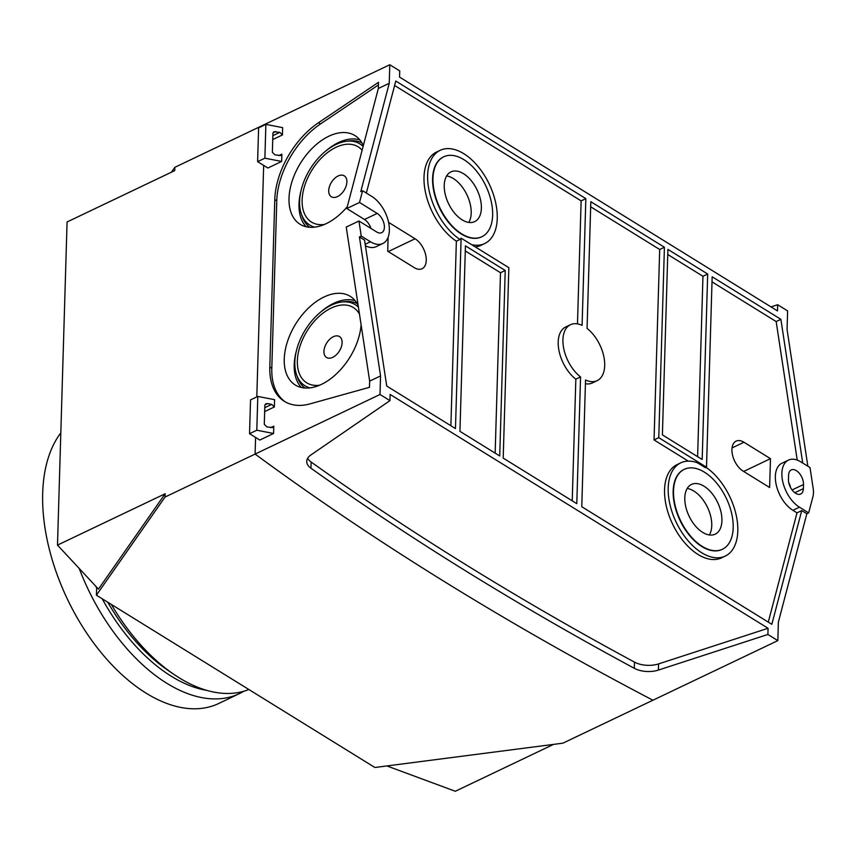 <?xml version="1.0" encoding="UTF-8"?>
<svg xmlns="http://www.w3.org/2000/svg" width="856" height="856" viewBox="0 0 856 856"><rect width="100%" height="100%" fill="white"/><g stroke="black" fill="none" stroke-linecap="round" stroke-linejoin="round"><path stroke-width="1.28" d="M206.692 690.364A153.481 88.254 -115.5 0 1 171.339 676.272A153.481 88.254 -115.5 0 1 102.206 598.783M96.621 587.986A153.481 88.254 -115.5 0 1 95.776 586.242M243.799 691.263A159.387 91.646 -115.5 0 1 239.434 693.606A159.387 91.646 -115.5 0 1 166.834 683.291A159.387 91.646 -115.5 0 1 79.191 568.416M239.434 693.606L218.729 703.482A159.387 91.646 -115.5 0 1 146.13 693.178A159.387 91.646 -115.5 0 1 54.345 566.597A159.387 91.646 -115.5 0 1 60.819 432.869M463.492 173.682A27.553 15.836 64.5 0 0 450.941 171.896A27.553 15.836 64.5 0 0 445.216 194.259A27.553 15.836 64.5 0 0 462.122 219.842A27.553 15.836 64.5 0 0 474.673 221.618A27.553 15.836 64.5 0 0 480.398 199.255A27.553 15.836 64.5 0 0 463.492 173.682M468.81 222.421A27.553 15.836 64.5 0 0 453.316 178.53A27.553 15.836 64.5 0 0 446.639 175.951M704.049 486.219A27.553 15.836 64.5 0 0 691.498 484.432A27.553 15.836 64.5 0 0 685.774 506.795A27.553 15.836 64.5 0 0 702.68 532.379A27.553 15.836 64.5 0 0 715.22 534.155A27.553 15.836 64.5 0 0 720.945 511.792A27.553 15.836 64.5 0 0 704.049 486.219M709.367 534.957A27.553 15.836 64.5 0 0 693.874 491.066A27.553 15.836 64.5 0 0 687.186 488.487M443.558 156.883A44.277 25.455 64.5 0 0 443.376 156.969A44.277 25.455 64.5 0 0 434.174 192.921A44.277 25.455 64.5 0 0 461.341 234.03A44.277 25.455 64.5 0 0 481.511 236.887A44.277 25.455 64.5 0 0 481.693 236.802M461.705 233.859A44.277 25.455 64.5 0 0 481.875 236.716A44.277 25.455 64.5 0 0 491.077 200.775A44.277 25.455 64.5 0 0 463.909 159.665A44.277 25.455 64.5 0 0 443.74 156.798A44.277 25.455 64.5 0 0 434.538 192.75A44.277 25.455 64.5 0 0 461.705 233.859M590.672 206.799L659.698 249.503L654.048 439.93L658.767 437.673L706.51 467.216L705.419 467.729L697.501 462.829A51.649 29.703 64.5 0 0 680.755 462.85L677.117 464.583A51.649 29.703 64.5 0 0 666.385 506.517A51.649 29.703 64.5 0 0 698.079 554.485A51.649 29.703 64.5 0 0 721.608 557.823L725.246 556.09A51.649 29.703 64.5 0 0 736.256 515.43A51.649 29.703 64.5 0 0 706.125 467.397M680.755 462.85A51.649 29.703 64.5 0 0 670.023 504.783A51.649 29.703 64.5 0 0 701.717 552.751A51.649 29.703 64.5 0 0 725.246 556.09M684.115 469.43A44.277 25.455 64.5 0 0 683.933 469.516A44.277 25.455 64.5 0 0 674.731 505.457A44.277 25.455 64.5 0 0 701.899 546.567A44.277 25.455 64.5 0 0 722.068 549.424A44.277 25.455 64.5 0 0 722.25 549.338M702.262 546.395A44.277 25.455 64.5 0 0 722.432 549.252A44.277 25.455 64.5 0 0 731.623 513.311A44.277 25.455 64.5 0 0 704.467 472.202A44.277 25.455 64.5 0 0 684.297 469.334A44.277 25.455 64.5 0 0 675.095 505.286A44.277 25.455 64.5 0 0 702.262 546.395M359.466 314.077A44.277 27.007 -58.3 0 0 323.247 312.943A44.277 27.007 -58.3 0 0 297.353 360.793A44.277 27.007 -58.3 0 0 319.62 385.2M323.942 351.367A12.294 7.501 -58.3 0 0 332.727 357.337A12.294 7.501 -58.3 0 0 342.111 342.7A12.294 7.501 -58.3 0 0 333.337 336.729A12.294 7.501 -58.3 0 0 323.942 351.367M358.429 307.24A47.701 29.093 -58.3 0 0 341.533 302.05A47.701 29.093 -58.3 0 0 294.828 361.992A47.701 29.093 -58.3 0 0 296.572 374.725A47.701 29.093 -58.3 0 0 309.936 387.875M357.177 303.623A49.691 30.302 -58.3 0 0 344.337 301.687L341.533 302.05M358.161 305.474A52.152 31.811 -58.3 0 0 350.906 296.797A52.152 31.811 -58.3 0 0 309.219 307.336A52.152 31.811 -58.3 0 0 284.245 359.049A52.152 31.811 -58.3 0 0 296.048 385.457A52.152 31.811 -58.3 0 0 336.183 374.115A52.152 31.811 -58.3 0 0 361.114 324.927M296.219 351.538A51.649 31.501 -58.3 0 0 294.229 364.827A51.649 31.501 -58.3 0 0 301.419 387.511M362.109 150.249A44.277 27.007 -58.3 0 0 325.933 153.845A44.277 27.007 -58.3 0 0 302.125 200.047A44.277 27.007 -58.3 0 0 324.381 224.454M328.715 190.621A12.294 7.501 -58.3 0 0 337.489 196.591A12.294 7.501 -58.3 0 0 346.883 181.954A12.294 7.501 -58.3 0 0 338.109 175.983A12.294 7.501 -58.3 0 0 328.715 190.621M363.115 146.419A47.701 29.093 -58.3 0 0 346.305 141.304A47.701 29.093 -58.3 0 0 299.6 201.246A47.701 29.093 -58.3 0 0 301.344 213.979A47.701 29.093 -58.3 0 0 314.698 227.129M361.949 142.877A49.691 30.302 -58.3 0 0 349.109 140.94L346.305 141.304M363.329 145.606A52.152 31.811 -58.3 0 0 355.679 136.051A52.152 31.811 -58.3 0 0 313.992 146.59A52.152 31.811 -58.3 0 0 289.018 198.303A52.152 31.811 -58.3 0 0 300.82 224.711A52.152 31.811 -58.3 0 0 347.269 206.735M300.991 190.792A51.649 31.501 -58.3 0 0 298.99 204.081A51.649 31.501 -58.3 0 0 306.191 226.765M803.377 488.637A11.064 6.367 -115.5 0 1 800.681 494.019A11.064 6.367 -115.5 0 1 795.641 493.302A11.064 6.367 -115.5 0 1 788.451 479.414L788.579 475.283A11.064 6.367 -115.5 0 1 791.265 469.912A11.064 6.367 -115.5 0 1 799.333 473.325A11.064 6.367 -115.5 0 1 803.495 484.517L803.377 488.637L794.807 492.724M768.067 628.283L767.885 634.467L777.826 640.62L652.925 700.219A3394.372 1851.025 1.7 0 1 444.521 581.684A3394.372 1851.025 1.7 0 1 255.099 454.076L380.01 394.477L389.951 400.629L390.133 394.445L768.067 628.283L658.574 663.903A19.677 10.732 1.7 0 1 634.489 662.116A3364.85 1834.932 1.7 0 1 311.145 462.047A19.677 10.732 1.7 0 1 307.657 458.249M171.435 172.184L174.849 167.305L389.79 64.735L399.741 70.898L399.549 77.072L777.483 310.91L777.665 304.725L787.616 310.889L787.06 329.432L807.861 466.231M263.669 165.401L256.8 396.906L263.669 165.401M255.591 437.437L255.099 454.076A3394.372 1851.025 -178.3 0 0 444.521 581.684A3394.372 1851.025 -178.3 0 0 652.925 700.219L562.884 743.179L374.885 767.49L96.407 595.188L165.058 497.036L255.099 454.076L255.591 437.437M388.592 222.378L415.085 238.771A17.216 9.898 -115.5 0 1 425.646 254.756A17.216 9.898 -115.5 0 1 422.072 268.731A17.216 9.898 -115.5 0 1 414.229 267.618L387.704 251.215L388.121 237.24M471.667 244.677A51.649 29.703 64.5 0 0 484.689 243.553A51.649 29.703 64.5 0 0 489.247 184.147A51.649 29.703 64.5 0 0 440.198 150.314L436.571 152.047A51.649 29.703 64.5 0 0 425.657 193.178A51.649 29.703 64.5 0 0 456.366 241.199L450.887 425.742M475.251 246.903A51.649 29.703 64.5 0 0 481.051 245.287L484.689 243.553M366.347 193.049L395.782 81.042L585.846 198.635L582.091 325.366A30.987 17.816 64.5 0 0 570.46 324.713L565.741 326.96A30.987 17.816 64.5 0 0 558.936 350.404A30.987 17.816 64.5 0 0 575.842 379.176L572.225 500.814M394.616 85.493L581.128 200.893L577.479 323.878M365.405 245.736A27.06 15.558 64.5 0 0 376.244 246.646L382.782 243.521A27.06 15.558 64.5 0 0 388.41 221.554A27.06 15.558 64.5 0 0 371.804 196.431L362.591 190.728L359.509 202.465L377.207 213.422A11.064 6.367 64.5 0 1 384.002 223.694A11.064 6.367 64.5 0 1 381.701 232.682A11.064 6.367 64.5 0 1 376.661 231.965L358.953 221.009L361.243 236.074L370.455 241.767A27.06 15.558 64.5 0 0 382.782 243.521M440.198 150.314A51.649 29.703 64.5 0 0 429.284 191.455A51.649 29.703 64.5 0 0 460.004 239.466L461.117 238.15L455.467 428.578L386.73 386.045L364.549 240.108L359.424 236.941L380.556 375.934L380.01 394.477M570.46 324.713A30.987 17.816 64.5 0 0 563.655 348.157A30.987 17.816 64.5 0 0 580.561 376.929L576.794 503.649L503.2 458.11L508.849 267.682L461.117 238.15M460.004 239.466L456.366 241.199M743.95 442.252L770.475 458.656L769.619 487.513L743.094 471.1A17.216 9.898 -115.5 0 1 732.533 455.114A17.216 9.898 -115.5 0 1 736.107 441.14A17.216 9.898 -115.5 0 1 743.95 442.252L732.041 447.934M654.048 439.93L688.31 461.127M585.418 383.745A30.987 17.816 64.5 0 0 592.438 382.91L597.156 380.653A30.987 17.816 64.5 0 0 603.962 357.209A30.987 17.816 64.5 0 0 587.066 328.437L590.822 201.716L664.417 247.256L658.767 437.673M788.472 460.111A27.06 15.558 64.5 0 0 782.844 482.078A27.06 15.558 64.5 0 0 799.451 507.201L808.663 512.894L812.965 496.534A19.677 11.31 -115.5 0 0 813.2 488.562L810.011 467.558L800.788 461.855A27.06 15.558 64.5 0 0 788.472 460.111L781.935 463.224A27.06 15.558 64.5 0 0 776.306 485.192A27.06 15.558 64.5 0 0 792.913 510.315L797 512.851L768.281 622.119M712.01 281.87L776.167 321.567L797.225 460.089M706.51 467.216L712.16 276.788L780.886 319.309L802.735 463.064M267.885 168.011L257.613 161.656L264.879 158.189L281.656 161.442L267.885 168.011M272.743 139.56L282.437 134.938L282.651 127.64L265.874 124.388L258.608 127.854L257.613 161.656M282.437 134.938L279.794 132.348L273.888 131.728L272.936 133.087L272.369 152.304L275.011 154.893L280.918 155.514L281.87 154.155L281.656 161.442M265.874 124.388L264.879 158.189M259.807 440.048L249.535 433.682L256.8 430.215L273.578 433.478L259.807 440.048M264.675 411.597L274.369 406.964L274.583 399.677L257.806 396.424L250.541 399.891L249.535 433.682M274.369 406.964L271.716 404.385L267.628 403.583L265.809 403.765L264.857 405.123L264.29 424.341L266.933 426.93L272.85 427.551L273.792 426.192L273.578 433.478M257.806 396.424L256.8 430.215M285.433 401.967A68.876 42.008 121.7 0 1 271.801 368.305L276.766 200.839A68.876 42.008 121.7 0 1 320.476 123.96L378.448 84.926M499.722 455.959L505.222 270.475L465.439 245.865L459.94 431.338L499.722 455.959M662.394 434.88L702.177 459.501L707.687 274.016L667.905 249.406L662.394 434.88M777.826 640.62L778.382 622.077L806.844 513.76L808.663 512.894M797 512.851L801.73 510.593L806.844 513.76M801.73 510.593L771.834 624.324L581.77 506.72L585.536 380A30.987 17.816 64.5 0 0 597.156 380.653M389.79 64.735L389.245 83.289L360.772 191.594L362.591 190.728M370.916 228.413A11.064 6.367 64.5 0 0 364.495 219.478L346.798 208.532L378.341 88.489L378.523 82.304L318.486 122.729A68.876 42.008 121.7 0 0 274.776 199.609L269.811 367.074A68.876 42.008 121.7 0 0 284.427 401.378A68.876 42.008 121.7 0 0 310.14 403.85L369.471 387.308L369.664 381.134L380.556 375.934M378.341 88.489L389.245 83.289M777.665 304.725L770.999 306.897M767.885 634.467L658.392 670.077A19.677 10.732 1.7 0 1 634.307 668.301A3364.85 1834.932 1.7 0 1 310.963 468.232A19.677 10.732 1.7 0 1 306.726 461.32A19.677 10.732 1.7 0 1 310.814 455.028L389.951 400.629M361.243 236.074L359.424 236.941M369.664 381.134L346.241 227.075L358.953 221.009M346.798 208.532L359.509 202.465M788.761 482.602A11.064 6.367 -115.5 0 1 790.484 487.385M659.698 249.503L664.417 247.256M776.167 321.567L780.886 319.309M581.128 200.893L585.846 198.635M575.842 379.176L580.561 376.929M743.661 471.453L770.475 458.656M359.916 139.945A51.649 31.501 -58.3 0 0 325.398 151.351M301.344 213.979L302.264 216.643A49.691 30.302 -58.3 0 0 309.733 227.279M355.144 300.691A51.649 31.501 -58.3 0 0 320.625 312.098M296.572 374.725L297.492 377.389A49.691 30.302 -58.3 0 0 304.961 388.025M707.687 274.016L702.958 276.274L697.608 456.665M667.755 254.489L702.958 276.274M505.222 270.475L500.503 272.732L495.153 453.124M465.29 250.947L500.503 272.732M96.653 587.173L96.407 595.188M553.543 744.388L455.317 791.265L386.891 765.938M165.165 493.741L98.451 589.121L57.491 545.111L165.165 493.741L165.058 497.036M174.849 167.305L174.752 170.601L67.078 221.971L57.491 545.111M248.871 689.519A159.879 91.934 -115.5 0 1 173.821 674.325A159.879 91.934 -115.5 0 1 111.312 604.411M173.821 674.325L168.129 670.451A151.512 87.119 -115.5 0 1 107.728 602.196M278.778 155.631L281.87 154.155M270.71 427.658L273.792 426.192M634.307 668.301L634.489 662.116M658.392 670.077L658.574 663.903M310.963 468.232L311.145 462.047M792.1 489.953L803.495 484.517M364.495 219.478L377.207 213.422M792.913 510.315L799.451 507.201M365.18 244.292L370.455 241.767M388.271 251.557L415.085 238.771M318.486 122.729L320.476 123.96M274.776 199.609L276.766 200.839M269.811 367.074L271.801 368.305M264.889 404.899L267.628 403.583M264.782 407.691L271.716 404.385M272.957 132.862L275.707 131.556M272.861 135.655L279.794 132.348"/></g></svg>
